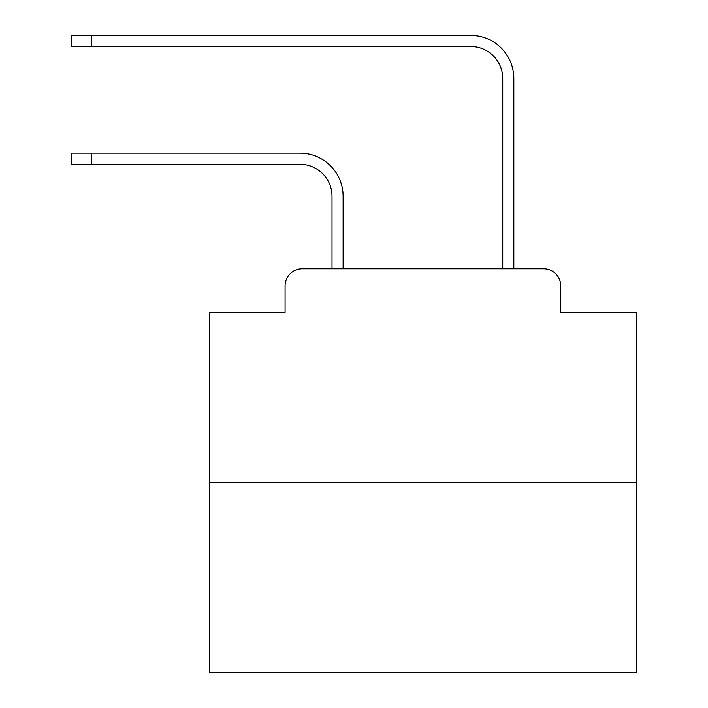 <?xml version="1.0" encoding="UTF-8"?>
<svg xmlns="http://www.w3.org/2000/svg" width="708" height="708" viewBox="0 0 708 708"><rect width="100%" height="100%" fill="white"/><g stroke="black" fill="none" stroke-linecap="round" stroke-linejoin="round"><path stroke-width="1.06" d="M285.076 285.926L285.076 312.387L285.076 285.926A17.072 17.072 0 0 1 302.148 268.854L332.017 268.854L332.017 196.302A32.01 32.01 0 0 0 300.015 164.291A32.01 32.01 -21 0 1 332.017 196.302A32.01 32.01 -21 0 0 300.015 164.291A32.01 32.01 -21 0 1 332.017 196.302A32.01 32.01 -21 0 0 300.015 164.291A32.01 32.01 -21 0 1 332.017 196.302A32.01 32.01 -21 0 0 300.015 164.291A32.01 32.01 -21 0 1 332.017 196.302A32.01 32.01 -21 0 0 300.015 164.291A32.01 32.01 -21 0 1 332.017 196.302A32.01 32.01 -21 0 0 300.015 164.291A32.01 32.01 -21 0 1 332.017 196.302A32.01 32.01 -21 0 0 300.015 164.291A32.01 32.01 -21 0 1 332.017 196.302A32.01 32.01 -21 0 0 300.015 164.291A32.01 32.01 -21 0 1 332.017 196.302A32.01 32.01 -21 0 0 300.015 164.291A32.01 32.01 -21 0 1 332.017 196.302A32.01 32.01 -21 0 0 300.015 164.291A32.01 32.01 -21 0 1 332.017 196.302A32.01 32.01 -21 0 0 300.015 164.291A32.01 32.01 -21 0 1 332.017 196.302A32.01 32.01 -21 0 0 300.015 164.291A32.01 32.01 -21 0 1 332.017 196.302A32.01 32.01 -21 0 0 300.015 164.291A32.01 32.01 -21 0 1 332.017 196.302A32.01 32.01 -21 0 0 300.015 164.291A32.01 32.01 -21 0 1 332.017 196.302A32.01 32.01 -21 0 0 300.015 164.291A32.01 32.01 -21 0 1 332.017 196.302A32.01 32.01 -21 0 0 300.015 164.291A32.01 32.01 -21 0 1 332.017 196.302A32.01 32.01 -21 0 0 300.015 164.291A32.01 32.01 -21 0 1 332.017 196.302A32.01 32.01 -21 0 0 300.015 164.291A32.01 32.01 -21 0 1 332.017 196.302A32.01 32.01 -21 0 0 300.015 164.291A32.01 32.01 -21 0 1 332.017 196.302A32.01 32.01 -21 0 0 300.015 164.291A32.01 32.01 -21 0 1 332.017 196.302A32.01 32.01 -21 0 0 300.015 164.291A32.01 32.01 -21 0 1 332.017 196.302A32.01 32.01 -21 0 0 300.015 164.291A32.01 32.01 -21 0 1 332.017 196.302M636.324 482.254L209.533 482.254L209.533 672.6L636.324 672.6L636.324 312.387L560.78 312.387L560.78 285.926A17.072 17.072 0 0 0 543.709 268.854L302.148 268.854M209.533 482.254L209.533 312.387L285.076 312.387M91.305 153.194L91.305 164.291L71.676 164.291L71.676 153.194L300.015 153.194A43.108 43.108 159 0 1 343.115 196.302L343.115 268.854L343.115 196.302L343.115 268.854L343.115 196.302L343.115 268.854L343.115 196.302L343.115 268.854L343.115 196.302L343.115 268.854L343.115 196.302L343.115 268.854L343.115 196.302L343.115 268.854L343.115 196.302L343.115 268.854L343.115 196.302L343.115 268.854L343.115 196.302L343.115 268.854L343.115 196.302L343.115 268.854L343.115 196.302L343.115 268.854L343.115 196.302L343.115 268.854L343.115 196.302L343.115 268.854L343.115 196.302L343.115 268.854L343.115 196.302L343.115 268.854L343.115 196.302L343.115 268.854L343.115 196.302L343.115 268.854L343.115 196.302L343.115 268.854L343.115 196.302L343.115 268.854L343.115 196.302L343.115 268.854L343.115 196.302L343.115 268.854L356.345 268.854M489.502 268.854L502.733 268.854L502.733 78.508A32.01 32.01 0 0 0 470.731 46.498A32.01 32.01 21 0 1 502.733 78.508A32.01 32.01 21 0 0 470.731 46.498A32.01 32.01 21 0 1 502.733 78.508A32.01 32.01 21 0 0 470.731 46.498A32.01 32.01 21 0 1 502.733 78.508A32.01 32.01 21 0 0 470.731 46.498A32.01 32.01 21 0 1 502.733 78.508A32.01 32.01 21 0 0 470.731 46.498A32.01 32.01 21 0 1 502.733 78.508A32.01 32.01 21 0 0 470.731 46.498A32.01 32.01 21 0 1 502.733 78.508A32.01 32.01 21 0 0 470.731 46.498A32.01 32.01 21 0 1 502.733 78.508A32.01 32.01 21 0 0 470.731 46.498A32.01 32.01 21 0 1 502.733 78.508A32.01 32.01 21 0 0 470.731 46.498A32.01 32.01 21 0 1 502.733 78.508A32.01 32.01 21 0 0 470.731 46.498A32.01 32.01 21 0 1 502.733 78.508A32.01 32.01 21 0 0 470.731 46.498A32.01 32.01 21 0 1 502.733 78.508A32.01 32.01 21 0 0 470.731 46.498A32.01 32.01 21 0 1 502.733 78.508A32.01 32.01 21 0 0 470.731 46.498A32.01 32.01 21 0 1 502.733 78.508A32.01 32.01 21 0 0 470.731 46.498A32.01 32.01 21 0 1 502.733 78.508A32.01 32.01 21 0 0 470.731 46.498A32.01 32.01 21 0 1 502.733 78.508A32.01 32.01 21 0 0 470.731 46.498A32.01 32.01 21 0 1 502.733 78.508A32.01 32.01 21 0 0 470.731 46.498A32.01 32.01 21 0 1 502.733 78.508A32.01 32.01 21 0 0 470.731 46.498A32.01 32.01 21 0 1 502.733 78.508A32.01 32.01 21 0 0 470.731 46.498A32.01 32.01 21 0 1 502.733 78.508A32.01 32.01 21 0 0 470.731 46.498A32.01 32.01 21 0 1 502.733 78.508A32.01 32.01 21 0 0 470.731 46.498A32.01 32.01 21 0 1 502.733 78.508A32.01 32.01 21 0 0 470.731 46.498A32.01 32.01 21 0 1 502.733 78.508M91.305 35.4L91.305 46.498L71.676 46.498L71.676 35.4L470.731 35.4A43.108 43.108 -159 0 1 513.831 78.508L513.831 268.854L543.709 268.854M560.78 312.387L560.78 285.926M91.305 164.291L300.015 164.291M91.305 46.498L470.731 46.498"/></g></svg>
